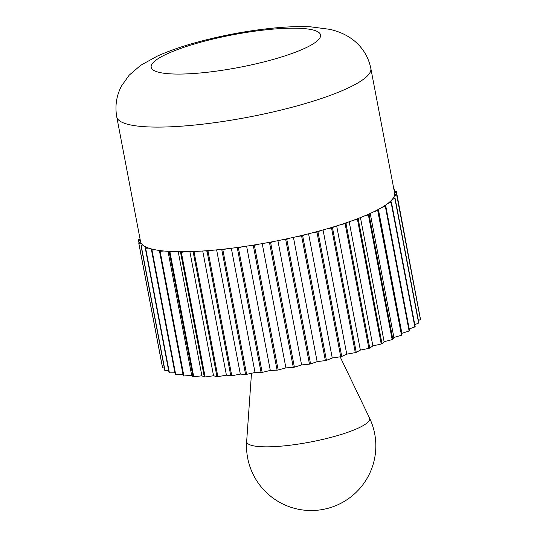 <?xml version="1.0" encoding="UTF-8"?>
<svg xmlns="http://www.w3.org/2000/svg" width="537" height="537" viewBox="0 0 537 537"><rect width="100%" height="100%" fill="white"/><g stroke="black" fill="none" stroke-linecap="round" stroke-linejoin="round"><path stroke-width="0.81" d="M116.764 116.905A129.323 24.897 -10.8 0 0 300.129 105.044A129.323 24.897 -10.8 0 0 370.832 68.441C368.604 57.6 363.341 48.612 355.051 41.47C348.372 35.737 340.008 31.703 329.96 29.36L310.795 26.85C300.492 26.347 289.047 26.662 276.461 27.796C248.993 30.361 221.687 35.408 194.548 42.933C180.311 46.92 167.819 51.351 157.086 56.224L140.654 65.339L129.189 75.167L121.523 85.98C116.428 95.68 114.844 105.99 116.764 116.905L140.54 241.556A129.323 24.897 -10.8 0 0 140.613 241.878A129.323 24.897 -10.8 0 0 141.285 243.382A129.323 24.897 -10.8 0 0 142.406 244.711A129.323 24.897 -10.8 0 0 144.104 246A129.323 24.897 -10.8 0 0 146.178 247.107A129.323 24.897 -10.8 0 0 148.863 248.161A129.323 24.897 -10.8 0 0 151.857 249.04A129.323 24.897 -10.8 0 0 155.495 249.839A129.323 24.897 -10.8 0 0 159.368 250.47A129.323 24.897 -10.8 0 0 163.899 251.001A129.323 24.897 -10.8 0 0 168.578 251.376A129.323 24.897 -10.8 0 0 173.934 251.631A129.323 24.897 -10.8 0 0 179.358 251.746A129.323 24.897 -10.8 0 0 185.446 251.725A129.323 24.897 -10.8 0 0 191.521 251.571A129.323 24.897 -10.8 0 0 198.254 251.276A129.323 24.897 -10.8 0 0 204.886 250.86A129.323 24.897 -10.8 0 0 212.155 250.289A129.323 24.897 -10.8 0 0 219.244 249.618A129.323 24.897 -10.8 0 0 226.929 248.779A129.323 24.897 -10.8 0 0 234.36 247.866A129.323 24.897 -10.8 0 0 242.348 246.778A129.323 24.897 -10.8 0 0 250 245.637A129.323 24.897 -10.8 0 0 258.163 244.315A129.323 24.897 -10.8 0 0 265.916 242.959A129.323 24.897 -10.8 0 0 274.125 241.422A129.323 24.897 -10.8 0 0 281.865 239.871A129.323 24.897 -10.8 0 0 289.987 238.146A129.323 24.897 -10.8 0 0 297.579 236.434A129.323 24.897 -10.8 0 0 305.493 234.548A129.323 24.897 -10.8 0 0 312.829 232.696A129.323 24.897 -10.8 0 0 320.401 230.675A129.323 24.897 -10.8 0 0 323.905 229.702A129.323 24.897 -10.8 0 0 327.355 228.715L331.53 227.97L355.313 352.628L346.748 354.151L341.74 356.454L317.958 231.796L320.401 230.675M138.976 242.825L138.439 239.999L140.305 240.328M140.613 241.878L138.727 242.966L162.51 367.623A131.478 25.313 -10.8 0 0 162.597 367.825L138.821 243.167L141.285 243.382M168.665 370.678L165.007 370.577L141.231 245.919L144.104 246M146.178 247.107L145.279 248.087L169.054 372.745A131.478 25.313 -10.8 0 0 169.417 372.879L145.634 248.228L148.863 248.161M182.976 374.282L175.74 374.698L151.964 250.041L155.495 249.839M159.368 250.47L183.292 375.934A131.478 25.313 -10.8 0 0 183.889 376.001L160.113 251.343L163.899 251.001M178.23 251.732L201.899 375.793L193.736 376.766L169.96 252.108L173.934 251.631M179.358 251.746L180.533 252.33L204.308 376.987L201.899 375.793M202.731 251.007L226.419 375.182L217.868 376.645L194.085 251.987L198.254 251.276M204.886 250.86L207.02 251.182L230.803 375.84L226.419 375.182M231.326 248.255L255.028 372.483L246.617 374.349L222.835 249.692L226.929 248.779M258.143 372.53L255.028 372.483M234.36 247.866L237.32 247.913L261.096 372.571L258.143 372.524M262.21 243.617L285.912 367.872L278.173 370.02L254.39 245.362L258.163 244.315M265.916 242.959L269.52 242.717L293.296 367.375L285.912 367.872M293.437 237.381L317.139 361.629L310.561 363.925L286.778 239.267L289.987 238.146M297.579 236.434L301.593 235.931L325.375 360.589L317.139 361.629M323.052 229.937L346.748 354.151M372.873 345.915L369.751 348.077L345.976 223.419L347.493 222.365A129.323 24.897 -10.8 0 0 353.38 220.277L357.447 219.344L381.23 344.002L372.873 345.915L349.191 221.774M370.228 213.437L393.883 337.431L393.346 338.397M393.346 338.391L392.842 339.31L369.06 214.652L369.57 213.733A129.323 24.897 -10.8 0 0 374.007 211.652L377.726 210.591L401.501 335.249L393.883 337.431M402.052 334.128L378.27 209.47A129.323 24.897 -10.8 0 0 381.881 207.436L385.324 206.336L409.107 330.993A131.478 25.313 -10.8 0 0 409.556 330.711L385.774 206.06L385.23 205.329A129.323 24.897 -10.8 0 0 387.949 203.382L391.077 202.261L414.853 326.919L409.214 328.953M414.853 326.919A131.478 25.313 -10.8 0 0 415.175 326.65L391.392 201.993L390.339 201.382A129.323 24.897 -10.8 0 0 392.124 199.549L394.876 198.415L418.652 323.073A131.478 25.313 -10.8 0 0 418.84 322.824L395.057 198.166L393.507 197.683A129.323 24.897 -10.8 0 0 394.333 195.992L396.668 194.877L420.444 319.535L418.397 320.515M394.547 192.77L396.42 191.689A131.478 25.313 -10.8 0 0 396.333 191.487L394.265 191.306M393.849 189.118L394.145 188.903L394.608 191.333M394.145 188.903A131.478 25.313 -10.8 0 0 393.923 188.729L393.775 188.729M420.444 319.535A131.478 25.313 -10.8 0 0 420.491 319.307L396.715 194.649L394.688 194.293A129.323 24.897 -10.8 0 0 394.608 193.092L370.832 68.441M396.42 191.689L419.954 316.488M418.652 323.073L414.792 324.663M378.404 209.396L402.052 334.135M409.107 330.993L402.032 333.262M360.441 217.586L384.109 341.673L382.015 343.707L358.233 219.049L359.253 218.056A129.323 24.897 -10.8 0 0 364.455 215.955L368.382 214.948L392.164 339.606L388.238 340.606M388.238 340.612L384.109 341.673M360.354 350.097L356.259 352.346L332.477 227.688L334.47 226.594A129.323 24.897 -10.8 0 0 340.948 224.553L345.103 223.707L368.879 348.365L360.354 350.097L336.665 225.916M308.567 233.783L332.262 358.018L326.429 360.334L302.646 235.676L305.493 234.548M312.829 232.696L316.951 232.065L340.733 356.722L332.262 358.018M277.904 240.677L301.606 364.932L294.39 367.174L270.608 242.516L274.125 241.422M281.865 239.871L285.697 239.495L309.48 364.153L301.606 364.932M246.604 246.154L270.299 370.402L262.163 372.423L238.381 247.765L242.348 246.778M250 245.637L253.303 245.537L277.085 370.194L270.299 370.402M216.626 249.88L240.321 374.088L231.769 375.766L207.994 251.108L212.155 250.289M219.244 249.618L221.808 249.806L245.59 374.464L240.321 374.088M189.87 251.625L213.545 375.752L205.121 376.981L181.345 252.323L185.446 251.725M191.521 251.571L193.192 252.028L216.968 376.685L213.545 375.752M168.014 251.336L191.662 375.303L183.889 376.001M168.578 251.376L169.242 252.075L193.025 376.732L191.662 375.303M174.908 372.779L169.417 372.879M151.857 249.04L151.474 249.933L175.257 374.591A131.478 25.313 -10.8 0 0 175.74 374.698M164.322 367.973L162.597 367.825M142.406 244.711L141.003 245.751L164.785 370.409A131.478 25.313 -10.8 0 0 165.007 370.577M140.056 239.025L138.486 239.777A131.478 25.313 -10.8 0 0 138.439 239.999M401.501 335.249A131.478 25.313 -10.8 0 0 402.072 334.954M392.164 339.606A131.478 25.313 -10.8 0 0 392.842 339.31M381.23 344.002A131.478 25.313 -10.8 0 0 382.015 343.707M368.879 348.365A131.478 25.313 -10.8 0 0 369.751 348.077M355.313 352.628A131.478 25.313 -10.8 0 0 356.259 352.346M340.733 356.722A131.478 25.313 -10.8 0 0 341.74 356.454M325.375 360.589A131.478 25.313 -10.8 0 0 326.429 360.334M309.48 364.153A131.478 25.313 -10.8 0 0 310.561 363.925M293.296 367.375A131.478 25.313 -10.8 0 0 294.39 367.174M277.085 370.194A131.478 25.313 -10.8 0 0 278.173 370.02M261.096 372.571A131.478 25.313 -10.8 0 0 262.163 372.423M245.59 374.464A131.478 25.313 -10.8 0 0 246.617 374.349M230.803 375.84A131.478 25.313 -10.8 0 0 231.769 375.766M216.968 376.685A131.478 25.313 -10.8 0 0 217.868 376.645M204.308 376.987A131.478 25.313 -10.8 0 0 205.121 376.981M193.025 376.732A131.478 25.313 -10.8 0 0 193.736 376.766M145.279 248.087A131.478 25.313 -10.8 0 0 145.634 248.228M159.509 251.276A131.478 25.313 -10.8 0 0 160.113 251.343M180.533 252.33A131.478 25.313 -10.8 0 0 181.345 252.323M207.02 251.182A131.478 25.313 -10.8 0 0 207.994 251.108M237.32 247.913A131.478 25.313 -10.8 0 0 238.381 247.765M269.52 242.717A131.478 25.313 -10.8 0 0 270.608 242.516M301.593 235.931A131.478 25.313 -10.8 0 0 302.646 235.676M331.53 227.97A131.478 25.313 -10.8 0 0 332.477 227.688M327.355 228.715A129.323 24.897 -10.8 0 0 334.47 226.594M357.447 219.344A131.478 25.313 -10.8 0 0 358.233 219.049M353.38 220.277A129.323 24.897 -10.8 0 0 359.253 218.056M377.726 210.591A131.478 25.313 -10.8 0 0 378.29 210.303M374.007 211.652A129.323 24.897 -10.8 0 0 378.27 209.47M387.949 203.382A129.323 24.897 -10.8 0 0 390.339 201.382M394.333 195.992A129.323 24.897 -10.8 0 0 394.688 194.293M392.124 199.549A129.323 24.897 -10.8 0 0 393.507 197.683M381.881 207.436A129.323 24.897 -10.8 0 0 385.23 205.329M385.324 206.336A131.478 25.313 -10.8 0 0 385.774 206.06M364.455 215.955A129.323 24.897 -10.8 0 0 369.57 213.733M368.382 214.948A131.478 25.313 -10.8 0 0 369.06 214.652M340.948 224.553A129.323 24.897 -10.8 0 0 347.493 222.365M345.103 223.707A131.478 25.313 -10.8 0 0 345.976 223.419M316.951 232.065A131.478 25.313 -10.8 0 0 317.958 231.796M285.697 239.495A131.478 25.313 -10.8 0 0 286.778 239.267M253.303 245.537A131.478 25.313 -10.8 0 0 254.39 245.362M221.808 249.806A131.478 25.313 -10.8 0 0 222.835 249.692M193.192 252.028A131.478 25.313 -10.8 0 0 194.085 251.987M169.242 252.075A131.478 25.313 -10.8 0 0 169.96 252.108M151.474 249.933A131.478 25.313 -10.8 0 0 151.964 250.041M273.42 59.372A86.215 16.6 -10.8 0 0 311.843 29.703A86.215 16.6 -10.8 0 0 198.314 42.873A86.215 16.6 -10.8 0 0 159.898 72.542A86.215 16.6 -10.8 0 0 273.42 59.372M251.497 373.269L246.671 441.293A62.581 12.049 -10.8 0 0 335.437 436.172A62.581 12.049 -10.8 0 0 369.456 417.867L340.129 356.816M246.671 441.293A64.662 64.662 0 0 0 328.718 508.103A64.662 64.662 0 0 0 369.456 417.867"/></g></svg>
